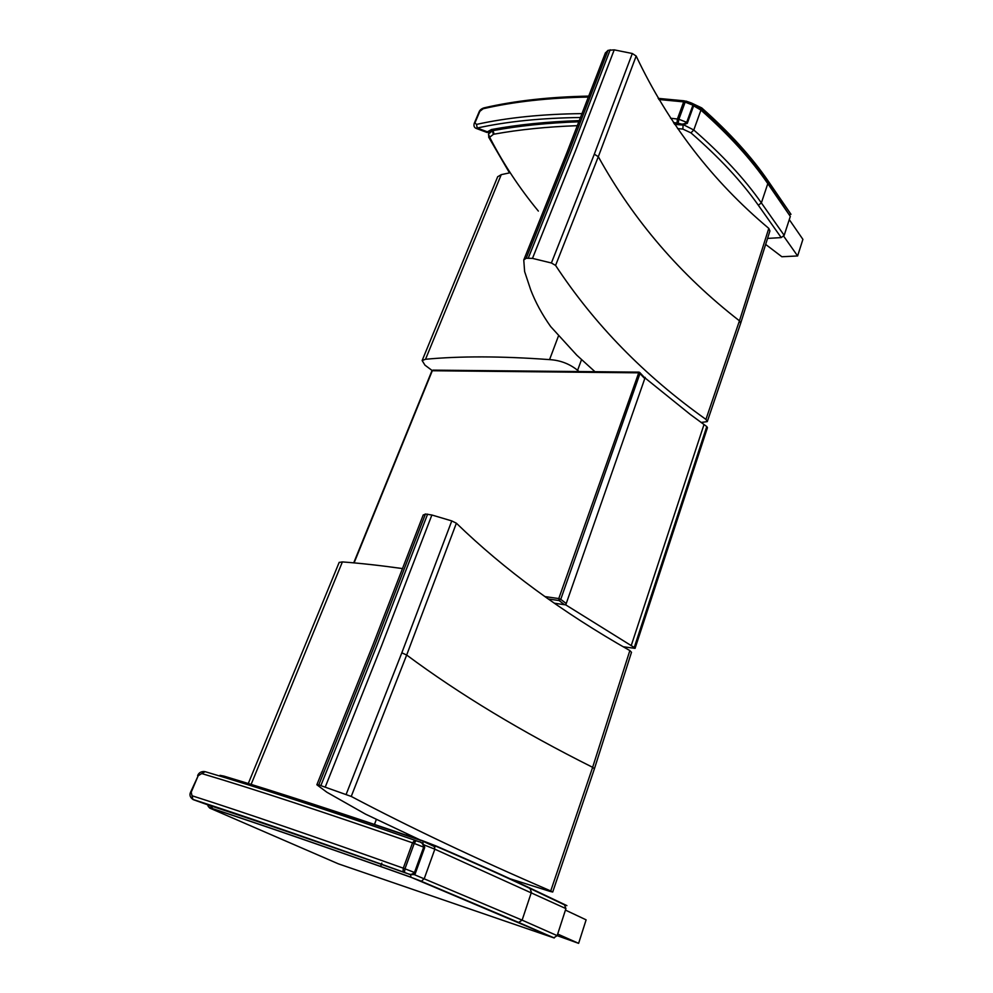 <?xml version="1.0" encoding="UTF-8"?>
<svg xmlns="http://www.w3.org/2000/svg" width="993" height="993" viewBox="0 0 993 993"><rect width="100%" height="100%" fill="white"/><g stroke="black" fill="none" stroke-linecap="round" stroke-linejoin="round"><path stroke-width="1.49" d="M644.333 377.377L690.284 414.441L706.768 426.556L634.242 647.486L635.073 648.355L623.244 646.753M635.073 648.33L707.45 427.673L706.768 426.556M634.242 647.486L565.762 604.886L554.504 603.235L564.545 604.712L559.071 600.542L560.747 599.338L558.774 598.568L559.071 600.542L548.397 599.002M565.762 604.886L645.202 377.39M432.936 370.141L431.893 370.898L433.209 370.141L638.698 372.139M354.091 562.882L432.315 370.737L638.114 372.822L639.976 373.554L638.958 372.139L558.774 598.568L544.971 596.582M497.654 176.791L501.254 174.644L425.525 359.267C460.107 356.003 501.453 356.115 549.563 359.615L558.401 336.143M501.254 174.644L510.191 172.732M425.525 359.267L422.137 360.546L424.954 365.151L432.141 370.513M578.981 371.556L577.603 370.302C569.535 363.81 560.189 360.248 549.563 359.615M701.095 422.459L707.277 421.615L705.936 419.394C644.544 375.764 594.435 324.45 555.583 265.429L598.32 156.695L636.165 56.042C668.19 123.641 712.403 181.086 768.793 228.378L769.923 230.947L740.679 323.234L739.45 320.813L705.936 419.394M605.358 53.026L608.026 50.345L614.22 49.861L632.318 53.51L636.165 56.042M768.793 228.378L739.45 320.813C680.615 275.148 633.571 220.446 598.32 156.695L594.311 154.2L632.318 53.51M555.583 265.429L551.4 262.984L532.484 258.379L526.166 258.242L523.758 259.98L524.627 271.573L530.659 289.72C535.426 302.195 542.091 314.483 550.656 326.56L576.784 355.184L594.981 371.717M551.4 262.984L594.311 154.2M532.484 258.379L575.791 150.08L614.22 49.861M526.166 258.242L569.51 150.278L608.026 50.345M528.338 257.957L571.695 149.844L610.198 49.774M376.322 819.51L374.386 824.649M251.006 784.669L342.386 561.914C360.372 563.254 380.468 565.489 402.699 568.604M339.172 562.423L342.386 561.914M507.609 877.998L550.209 891.453L552.716 892.024L550.73 890.957C476.268 858.858 409.761 827.343 351.237 796.436L406.671 655.032L456.383 523.212C504.357 569.721 562.175 612.172 629.847 650.576L631.498 652.277L594.435 768.719L592.635 767.316L550.73 890.957M423.179 515.144L425.451 514.014L431.881 515.007L451.778 520.915L456.383 523.212M629.847 650.576L592.635 767.316C521.635 731.804 459.647 694.38 406.671 655.032L401.83 652.823L451.778 520.915M351.237 796.436L318.778 784.892L316.879 784.78L326.908 792.253L365.498 814.123L421.814 840.736M423.465 841.493L435.12 846.88M346.16 794.338L401.83 652.823M325.294 786.928L381.424 646.195L431.881 515.007M318.778 784.892L374.932 644.718L425.451 514.014M320.913 785.488L377.092 645.053L427.611 514.126M488.643 137.059L490.083 138.039L488.457 134.117M677.611 128.606L682.836 129.065L690.929 132.863L693.784 130.009L700.946 110.111C728.936 134.862 751.217 159.376 767.8 183.631L790.316 216.412L784.172 235.341L761.37 202.907L758.329 205.241L781.206 237.6L784.172 235.341M693.3 104.513L700.735 108.609L700.946 110.111L693.598 105.804M790.316 216.412L767.812 182.501M781.206 237.6L767.651 238.407M783.7 236.21L797.615 255.958L781.863 256.74L765.764 244.501M797.615 255.958L802.903 239.363L789.274 219.602M212.055 808.563L209.585 807.979L207.76 804.889C208.021 806.775 209.25 807.892 211.472 808.215L210.553 805.782M212.825 808.811C263.443 825.468 329.515 848.295 411.003 877.303L421.442 881.263L424.284 878.544L434.847 849.189L565.923 908.607L557.16 935.642L522.119 920.139L518.644 922.423L553.771 937.839L557.16 935.642L578.621 943.35L586.118 919.841L565.439 910.097M413.833 874.448L522.119 920.139L531.404 892.297L529.989 888.462C504.556 876.347 472.556 861.998 434.003 845.391L434.847 849.189L424.234 844.969M220.818 776.365L221.985 776.725M565.923 908.607L564.483 904.846L566.891 905.616L532.434 889.231C506.889 877.067 474.753 862.644 436.014 845.949L422.857 840.835C341.207 812.932 274.9 791.359 223.909 776.104L219.987 775.347L221.489 776.241M553.771 937.839L338.365 863.836L210.106 808.252M381.821 863.091L381.399 864.245M381.362 864.344L380.567 866.492M557.669 934.041L578.621 943.35M493.409 129.922L491.473 129.537L492.776 130.046M685.766 101.05L683.68 101.882L685.158 102.118L685.878 101.075L691.128 102.875L692.928 105.184L686.709 122.338C684.45 123.976 682.39 124.473 680.54 123.827L684.413 124.733M475.932 128.32L477.211 128.023L476.516 124.41L474.927 122.933L479.842 111.34L483.144 108.758C513.642 101.696 548.781 97.798 588.564 97.066M579.453 120.612C547.093 121.68 517.763 124.659 491.473 129.537L487.377 131.821L489.884 131.746L492.876 130.021C518.694 125.242 547.466 122.313 579.204 121.22M588.936 96.098C549.539 96.88 514.684 100.777 484.348 107.79L483.144 108.758M580.657 117.509C541.644 117.968 507.162 121.469 477.211 128.023L487.377 131.821L487.017 132.466L489.872 131.759M415.955 840.637L414.789 840.227L412.542 842.846L414.23 843.442L416.055 840.674L418.86 841.704C421.33 841.841 422.944 843.628 423.713 847.054L414.515 872.413C412.194 874.473 410.121 874.957 408.297 873.865L409.116 874.125M193.052 799.526L192.89 799.415C244.315 816.06 314.359 840.227 403.021 871.904L408.297 873.865C408.52 873.989 415.285 876.012 415.508 872.872L403.282 868.167L403.021 871.904L404.436 872.475L404.97 868.776L414.23 843.442L424.694 847.538L415.508 872.872M191.202 792.215L190.644 792.079C189.253 794.822 189.998 797.267 192.89 799.415L191.202 792.215L198.19 775.719L201.74 773.559C253.438 788.938 323.706 812.026 412.542 842.846L403.282 868.167C314.173 836.441 243.844 812.336 192.294 795.84M414.789 840.227C326.56 809.717 256.69 786.866 205.166 771.673L201.74 773.559M691.513 103.049L701.741 107.914C729.706 132.69 751.962 157.217 768.508 181.496L790.987 214.327L789.708 214.414M631.188 645.735L704 424.57M566.209 603.508L560.747 599.338L639.976 373.554L644.742 378.606M581.55 359.565L577.603 370.302M406.969 833.946L406.398 835.473M538.355 211.087C519.538 188.285 503.451 163.944 490.083 138.039M489.959 137.046L493.36 134.365L492.441 130.815L488.531 133.943L489.239 132.243L488.494 134.005L488.928 137.543M493.36 134.365L494.179 134.142L492.764 130.058M682.836 129.065L683.122 125.093L674.681 124.361M578.993 121.767C547.627 122.884 519.14 125.801 493.533 130.517L493.819 129.847M494.179 134.142C519.19 129.587 546.957 126.769 577.479 125.664M700.959 108.82C728.775 133.447 750.956 157.875 767.527 182.079L767.8 183.631L761.37 202.907C744.576 178.901 722.048 154.598 693.784 130.009L683.296 124.634M690.929 132.863C719.093 157.279 741.56 181.409 758.329 205.241M411.003 877.303L410.841 877.179C329.254 848.134 263.12 825.27 212.403 808.563L211.559 806.105M554.305 937.951L410.841 877.179L410.692 874.51M421.094 881.201L518.644 922.423M224.008 777.333L226.056 777.06C276.848 792.265 342.846 813.751 424.023 841.493L422.075 843.156M225.597 776.923L223.065 777.047M564.483 904.846L530.485 888.685M678.132 123.182L678.902 119.259L677.412 119.011L677.015 122.995L680.54 123.827L673.937 123.269M674.334 123.852L683.42 124.646L687.293 123.355L686.709 122.338L678.902 119.259L685.158 102.118L692.928 105.184L693.499 106.226M658.843 99.499L683.68 101.882L677.412 119.011L670.585 118.254M673.477 122.586L677.015 122.995M582.171 113.612C542.265 114.046 507.051 117.658 476.516 124.41M479.098 111.899L479.842 111.34M474.182 123.492L474.927 122.933M404.436 872.475L407.267 873.53C325.592 844.546 259.434 821.77 208.803 805.211L193.337 799.675C244.65 816.258 314.595 840.376 403.17 872.015M190.644 792.079L198.19 775.719M431.893 370.898L353.719 562.857M639.691 372.437L638.958 372.139M644.445 377.489L639.964 372.735M497.716 176.63L422.137 360.546M740.679 323.234L707.277 421.615M605.457 52.753L567.015 152.363L523.77 259.955M339.196 562.336L248.176 783.8M594.435 768.719L552.716 892.024M423.254 514.895L372.871 645.09L316.891 784.693M509.496 172.869L488.879 137.493M222.866 776.663L220.918 776.389M687.28 123.368L693.499 106.214M692.047 103.346L693.524 106.164M684.376 100.839L658.173 98.369M487.017 132.466L476.255 128.432C474.232 127.625 473.549 125.95 474.207 123.442L479.123 111.849C479.818 110.037 481.431 108.721 483.951 107.877M420.573 842.399C422.894 842.821 424.259 844.522 424.694 847.538M197.632 775.595C198.823 772.777 201.045 771.424 204.31 771.511"/></g></svg>
